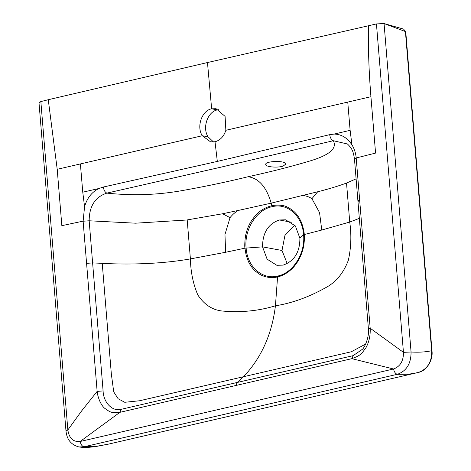 <?xml version="1.0" encoding="UTF-8"?>
<svg xmlns="http://www.w3.org/2000/svg" width="471" height="471" viewBox="0 0 471 471"><rect width="100%" height="100%" fill="white"/><g stroke="black" fill="none" stroke-linecap="round" stroke-linejoin="round"><path stroke-width="0.71" d="M218.903 109.649L217.437 109.89C207.723 111.58 202.059 127.647 208.076 136.814L213.522 141.995M215.017 141.759L210.561 141.859L202.283 135.736C196.272 126.569 201.929 110.514 211.644 108.813L216.089 108.707L225.091 116.378L225.862 130.284C223.837 136.478 220.222 140.305 215.017 141.759L217.325 161.429L329.7 134.659L334.133 134.082L350.13 130.343L351.931 144.844C347.315 137.82 341.387 134.229 334.133 134.082M108.848 444.053L93.323 446.891C87.306 447.403 85.757 447.915 78.892 446.938C67.895 443.882 66.576 435.469 65.981 430.994L67.848 429.976L81.436 411.171L97.138 391.389L103.102 390.924C103.349 401.922 111.921 411.878 121.218 409.305L353.126 355.652L351.837 358.672L119.905 412.325C110.95 413.173 110.344 412.272 104.574 408.192C103.078 406.985 101.53 404.754 99.929 401.498C98.339 397.765 97.409 394.398 97.138 391.389L86.582 263.354L92.622 262.912L102.236 263.342C127.511 264.773 160.57 264.154 190.402 258.909L187.193 219.922L222.6 213.763L230.054 217.637L224.967 234.481L225.644 252.273L244.944 248.176C244.361 245.426 245.256 235.971 246.033 233.828C247.193 228.918 249.029 224.549 251.532 220.728C254.911 215.853 257.925 212.574 260.587 210.884C264.284 208.329 267.999 206.634 271.732 205.803C275.435 204.914 279.244 204.867 283.171 205.656C285.979 206.08 289.394 207.876 293.415 211.037C296.424 213.587 298.891 216.954 300.822 221.152C301.917 222.86 304.348 231.544 304.225 234.464C304.931 244.302 302.7 253.433 297.525 261.852C294.298 266.439 293.48 267.722 288.576 271.673C284.802 274.422 281.134 276.171 277.572 276.907C274.022 277.813 270.189 277.808 266.086 276.871C260.693 275.305 259.68 274.44 255.824 271.502C252.786 268.87 250.301 265.509 248.37 261.429L246.109 255.094L244.949 248.176L262.553 246.869L267.128 259.197L276.83 265.291L283.077 265.126C294.31 261.17 299.915 252.203 299.892 238.232L295.376 225.968L285.644 219.816L279.368 219.975C268.187 223.849 262.582 232.815 262.553 246.869L282.005 250.484L287.21 263.589M299.892 238.232L303.589 234.723C305.496 253.445 292.956 273.068 277.755 276.03C262.582 280.092 247.257 266.916 246.115 248.017M246.109 248.017C244.084 229.277 256.73 209.607 272.061 206.74C287.139 202.577 302.435 215.777 303.589 234.717M294.687 225.126L284.943 235.412L282.005 250.484M351.937 144.844C354.339 148.712 355.764 153.087 356.2 157.968L370.177 328.222L403.447 352.337C403.57 360.933 400.268 366.479 393.538 368.987C394.221 371.972 395.487 373.75 397.347 374.31L408.251 374.274L417.023 372.755L108.689 444.088L96.143 446.479L83.95 446.814C82.089 446.255 80.818 444.477 80.141 441.486L119.905 412.325L121.218 409.305M238.255 210.449L271.19 203.142L317.678 191.774C328.352 189.095 337.966 186.192 346.526 183.06L349.735 222.047C351.572 234.87 351.119 247.575 348.381 260.169C343.783 272.403 336.759 281.269 327.316 286.768C309.771 296.759 292.479 303.1 275.435 305.797C258.597 310.942 240.922 312.685 222.424 311.037C212.445 310.03 204.255 304.684 197.849 294.993C193.181 284.113 190.702 272.085 190.402 258.909L225.644 252.273M283.106 166.104C277.454 168.041 265.485 166.934 265.715 164.497C264.808 160.858 286.168 160.375 285.885 164.038L283.106 166.104M78.934 446.95L83.95 446.814L397.347 374.31C406.526 371.054 411.095 363.624 411.065 352.014C418.919 352.443 425.613 352.043 431.136 350.818L431.654 350.736C432.001 361.81 427.603 369.034 418.454 372.408M217.437 109.89L211.644 108.813L207.475 62.549L376.447 23.927L384.059 23.55L405.413 31.557L431.654 350.736L432.001 351.03C433.22 360.097 426.438 370.824 418.807 372.32L417.023 372.755M368.687 329.476C368.234 329.052 368.734 328.634 370.177 328.222C370.506 335.37 369.134 341.811 366.055 347.545C360.939 354.669 360.586 355.275 351.837 358.672L393.538 368.987L80.141 441.486M353.126 355.652L362.493 349.217C364.177 348.004 369.24 338.066 368.44 329.176L354.475 159.027C353.315 151.686 352.432 148.801 347.433 143.985L333.309 140.729C337.371 148.3 329.653 155.024 310.165 160.911C290.943 166.64 270.242 171.915 248.058 176.743C226.928 181.936 204.555 186.628 180.929 190.808C156.719 195.035 132.033 195.801 106.876 193.116L220.852 167.187L333.303 140.729M302.882 195.494C306.126 195.812 309.141 196.878 311.932 198.691L319.544 212.598L321.77 230.036L349.735 222.047L359.355 218.35M365.655 344.054L351.266 351.79L243.566 376.7C261.328 357.878 271.955 334.239 275.435 305.797L277.572 276.907A1.919 1.113 -103 0 1 277.755 276.03M317.678 191.774L311.932 198.691M346.526 183.06L356.105 178.856M333.309 140.729C331.36 139.799 330.159 137.779 329.7 134.659M348.022 144.503L347.675 144.191M376.447 23.95L403.447 352.337L411.065 352.014L384.059 23.55L403.618 29.125L405.761 31.84L432.001 351.03M235.871 385.508L237.19 382.47L243.566 376.7L139.622 400.75L124.756 402.293L118.15 398.76L113.711 391.837L111.321 373.791L102.236 263.342M222.6 213.763L238.249 210.449C235.253 212.18 232.521 214.576 230.054 217.637M272.061 206.74L271.19 203.142C266.486 186.999 258.773 178.197 248.058 176.743M40.853 101.589L67.848 429.976C69.149 438.289 73.24 442.128 80.141 441.492M103.102 390.924L89.16 220.781L135.554 223.189L186.398 220.028M86.582 263.354L83.12 221.223L89.16 220.781C89.254 206.157 95.16 196.931 106.876 193.116C104.962 192.186 103.791 190.154 103.355 187.022L217.325 161.423M98.951 188.494C91.91 191.95 87.111 198.014 84.568 206.698L82.766 192.197L98.951 188.494L103.355 187.022M207.475 62.549L48.26 99.722L40.847 101.571L38.987 102.56L65.981 430.994M83.12 221.223L84.568 206.698M208.076 136.814L202.283 135.736L80.394 163.937L82.766 192.197M303.589 234.723L321.77 230.036M291.419 222.212L279.368 219.975M356.206 158.044C354.639 158.509 354.151 158.939 354.751 159.339M359.667 200.175C358.09 200.64 357.607 201.07 358.213 201.464M225.862 130.284L347.751 102.083L350.13 130.343M347.751 102.083L370.936 96.72L375.57 153.087L356.2 157.968M370.936 96.72C368.993 73.205 368.139 49.526 368.375 25.681M83.114 221.14L61.842 225.668L57.209 169.301L80.394 163.937M57.209 169.295L48.266 99.734M403.618 29.125L405.761 31.84"/></g></svg>
